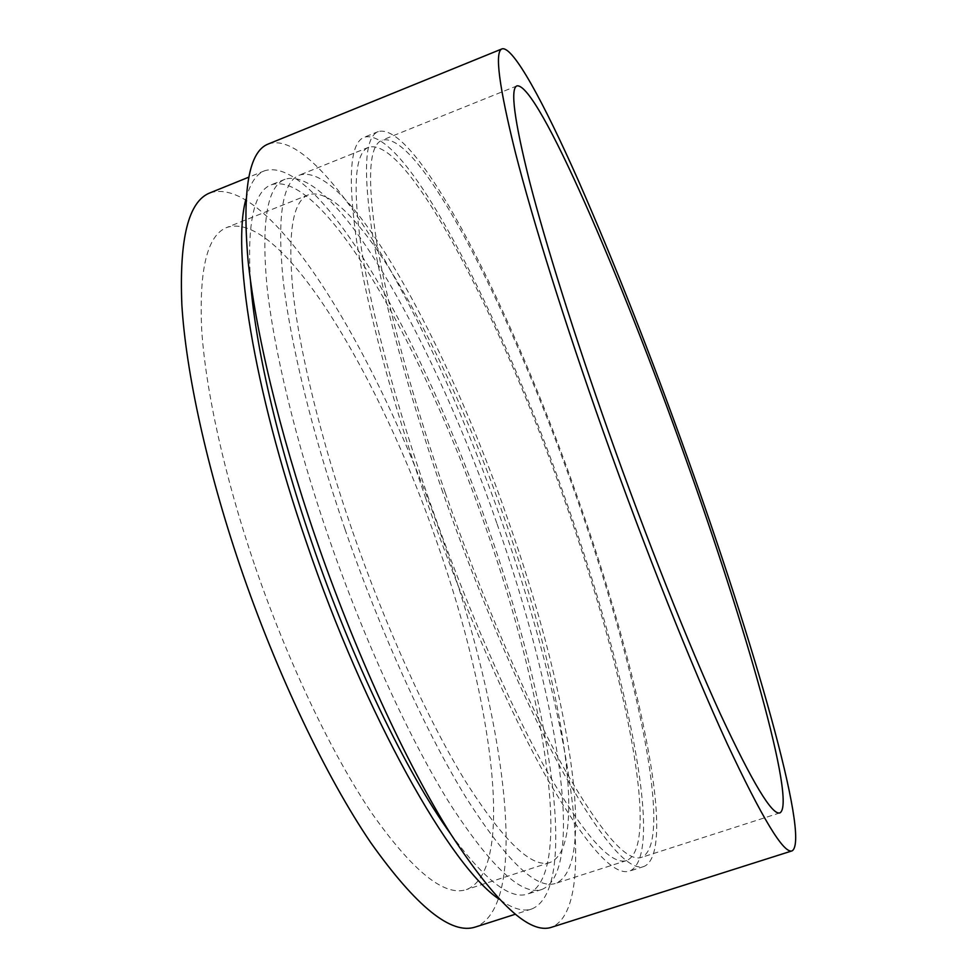 <?xml version="1.0" encoding="UTF-8"?>
<svg xmlns="http://www.w3.org/2000/svg" width="977" height="977" viewBox="0 0 977 977"><rect width="100%" height="100%" fill="white"/><g stroke="black" fill="none" stroke-linecap="round" stroke-linejoin="round"><path stroke-width="0.73" stroke-dasharray="4.88 3.66" d="M344.991 529.216C312.42 434.423 290.206 342.817 283.061 279.434C277.016 216.369 282.475 181.588 299.463 175.127C348.239 160.497 447.722 345.199 508.064 519.996C565.842 683.155 599.438 865.512 555.595 883.403C536.593 889.852 506.819 861.384 466.285 797.977C426.717 733.764 380.749 633.035 344.991 529.216M428.671 498.71C395.538 403.208 371.284 311.529 361.417 248.683C352.489 186.228 354.944 152.412 368.781 147.222C408.789 136.23 503.24 324.181 564.401 499.723C622.703 663.688 662.137 845.252 626.733 860.505C611.297 865.83 584.673 836.043 546.839 771.134C509.774 705.455 465.028 603.298 428.671 498.71M425.825 498.685C391.704 400.301 366.778 305.923 356.678 241.356C347.556 177.228 350.108 142.508 364.336 137.207C405.821 126.106 502.947 319.858 565.634 499.735C625.39 667.816 666.29 855.058 629.713 871.044C613.874 876.564 586.493 845.972 547.572 779.28C509.42 711.757 463.293 606.473 425.825 498.685M442.85 492.469C408.606 393.939 383.24 299.548 372.579 235.103C362.858 171.097 364.775 136.585 378.343 131.553C417.985 121.209 514.073 315.644 576.931 495.681C636.796 663.92 678.893 850.991 644.099 866.428C629.017 871.704 602.284 840.843 563.937 773.833C526.31 706.005 480.44 600.428 442.85 492.469M445.194 492.53C411.793 396.479 387.026 304.397 376.572 241.429C367.022 178.864 368.879 145.109 382.141 140.163C420.55 129.892 514.366 319.332 575.917 495.657C634.525 660.367 675.363 842.577 641.51 857.391C626.758 862.52 600.66 832.343 563.228 766.872C526.518 700.631 481.832 597.729 445.194 492.53M268.333 143.973C295.738 134.301 339.752 183.627 382.715 256.487C427.205 333.926 467.128 422.98 502.508 523.635C565.524 701.755 602.858 905.606 551.602 927.246M497.098 524.002C554.973 687.588 587.604 870.922 541.881 889.449C522.109 896.153 491.59 867.82 450.348 804.474C410.132 740.285 363.713 639.41 327.93 535.298C295.335 440.236 273.438 348.264 266.806 284.527C261.299 221.083 267.38 185.996 285.052 179.255C335.819 163.867 436.695 348.74 497.098 524.002M250.454 280.448C247.047 222.927 254.008 191.028 271.337 184.775C323.827 168.667 425.691 352.905 485.935 528.02C543.713 691.447 575.184 874.928 527.812 893.967C510.482 900.244 484.739 880.179 450.556 833.784M245.96 199.113C250.014 183.468 256.255 174.016 264.682 170.743C319.894 154.207 425.801 346.579 488.195 527.849C548.036 697.114 581.315 888.74 531.671 909.013C523.098 911.895 512.253 908.61 499.137 899.182M210.055 192.835C272.4 173.32 382.349 363.053 444.083 543.7C503.497 712.318 532.062 904.58 475.543 926.978M254.362 564.303C224.344 475.946 205.549 389.786 201.677 329.31C198.978 268.968 207.38 235.005 226.908 227.433C281.742 209.432 381.299 379.186 437.672 544.397C491.932 698.384 516.479 870.409 466.371 889.595C444.45 896.886 412.905 871.386 371.761 813.108C331.801 754.085 287.323 660.977 254.362 564.303M351.671 528.838C321.018 439.711 300.024 353.466 293.185 293.564C287.348 233.882 292.453 200.957 308.512 194.777C353.821 180.696 447.747 354.089 505.06 520.167C559.906 675.07 590.963 846.192 549.99 862.496C531.989 868.529 503.888 841.576 465.687 781.649C428.439 721.026 385.28 626.367 351.671 528.838M368.781 147.222L299.463 175.127M378.343 131.553L364.336 137.207M517.016 85.854L382.141 140.163M541.881 889.449L527.812 893.967M531.671 909.013L515.184 914.289M308.512 194.777L226.908 227.433M549.99 862.496L466.371 889.595M264.682 170.743L248.634 177.228M285.052 179.255L271.337 184.775M779.939 812.876L641.51 857.391M644.099 866.428L629.713 871.044M626.733 860.505L555.595 883.403"/><path stroke-width="1.47" d="M608.891 432.835C574.354 335.404 545.484 243.212 529.546 181.356C514.22 120.073 510.043 88.235 517.016 85.854C537.863 82.862 621.751 278.677 684.901 456.454C744.535 622.728 796.89 803.326 779.939 812.876C772.318 815.734 752.534 782.919 720.574 714.443C688.907 645.308 646.75 539.548 608.891 432.835M687.307 457.199C752.205 638.164 810.91 839.17 792.127 850.857C783.835 854.203 762.097 818.262 726.888 743.045C691.924 666.912 645.089 549.526 603.065 431.028C564.804 322.996 532.966 221.095 515.563 153.218C498.893 86.098 494.399 51.305 502.093 48.85C513.072 45.919 543.566 102.206 578.152 180.098C614.35 262.581 650.731 354.956 687.307 457.199M792.127 850.857L551.602 927.246C529.949 934.745 496.353 903.725 450.812 834.187C406.359 763.55 354.761 651.683 315.107 536.153C279.043 430.82 255.021 329.176 247.938 259.186C242.149 189.672 248.952 151.264 268.333 143.973L502.093 48.85M450.556 833.784C406.713 773.063 351.732 659.646 311.394 541.319C276.98 441.201 254.997 344.136 250.454 280.448M499.137 899.182C451.252 867.613 365.386 716.459 306.192 541.722C252.896 387.307 231.757 249.037 245.96 199.113M515.184 914.289L475.543 926.978C451.423 935.123 416.52 907.047 370.833 842.76C326.428 777.472 276.711 673.703 240.012 565.866C206.623 467.446 185.935 371.724 181.869 304.946C179.145 238.461 188.537 201.091 210.055 192.835L248.634 177.228"/></g></svg>
